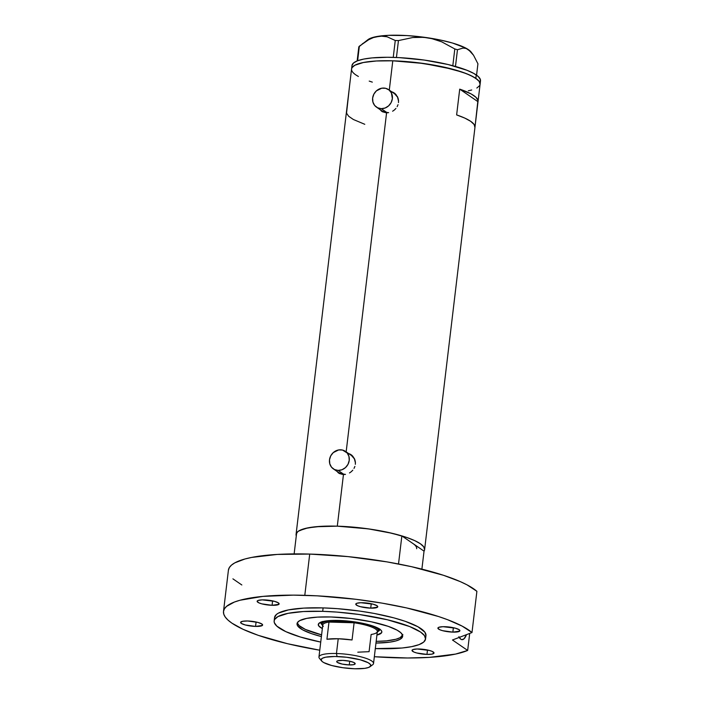 <?xml version="1.0" encoding="UTF-8"?>
<svg xmlns="http://www.w3.org/2000/svg" width="704" height="704" viewBox="0 0 704 704"><rect width="100%" height="100%" fill="white"/><g stroke="black" fill="none" stroke-linecap="round" stroke-linejoin="round"><path stroke-width="1.06" d="M387.262 112.79L381.269 108.68A10.639 9.592 124.5 0 1 376.473 107.131A10.639 9.592 124.5 0 1 373.296 95.401A10.639 9.592 124.5 0 1 383.733 88.053A10.639 9.592 124.5 0 1 388.529 89.602A10.639 9.592 124.5 0 1 391.706 101.323A10.639 9.592 124.5 0 1 381.269 108.68L387.262 112.79M376.473 107.131L382.598 111.338A10.639 9.592 -55.5 0 0 386.223 112.781L382.122 110.986M344.124 474.531L338.14 470.413A10.639 9.592 124.5 0 1 333.344 468.873A10.639 9.592 124.5 0 1 330.158 457.142A10.639 9.592 124.5 0 1 340.595 449.794A10.639 9.592 124.5 0 1 345.391 451.334A10.639 9.592 124.5 0 1 348.568 463.065A10.639 9.592 124.5 0 1 338.14 470.413L344.124 474.531M333.344 468.873L339.469 473.079A10.639 9.592 -55.5 0 0 343.094 474.514L338.985 472.727M394.566 93.218A11.079 9.997 -55.5 0 0 392.339 92.224M388.626 112.658L382.8 111.892L379.711 109.358L382.8 111.892L386.584 112.79L346.157 451.862L386.584 112.79L388.626 112.658M392.621 111.223L394.39 109.982L392.621 111.223M395.93 108.434L394.39 109.982L395.93 108.434M398.024 104.676L397.153 106.647L398.024 104.676M398.526 100.478L398.482 102.59L398.526 100.478M397.364 96.501L398.138 98.419L397.364 96.501M394.759 93.368L396.211 94.794L393.043 92.286L394.9 93.438M391.151 91.59L393.043 92.286L391.151 91.59M351.428 454.96A11.079 9.997 -55.5 0 0 349.21 453.957M345.497 474.39L339.662 473.634L336.582 471.099L339.662 473.634L343.455 474.531L337.295 526.17L343.455 474.531L345.497 474.39M349.483 472.956L351.261 471.715L349.483 472.956M352.792 470.175L351.261 471.715L352.792 470.175M354.886 466.418L354.015 468.389L354.886 466.418M355.388 462.22L355.344 464.332L355.388 462.22M354.226 458.242L355.01 460.161L354.226 458.242M351.622 455.11L353.074 456.526L349.914 454.027L351.762 455.18M348.014 453.332L349.914 454.027L348.014 453.332M424.6 549.674L474.971 127.274A64.715 14.062 -173.2 0 0 456.632 114.91L459.712 89.135A64.715 14.062 6.8 0 1 478.042 101.49L480.093 84.304L479.618 85.642L480.093 84.313L479.186 81.435L475.842 78.382A64.715 14.062 6.8 0 1 480.093 84.304L480.506 80.872A64.715 14.062 -173.2 0 0 476.247 74.941L475.842 78.382L470.193 75.258L462.449 72.186L441.971 66.678L417.507 62.682L392.788 60.808A64.715 14.062 -173.2 0 0 351.569 68.983L352.044 67.646L354.825 65.261L363.334 62.515L376.358 60.984L392.788 60.808L389.286 90.121L392.788 60.808L423.79 63.501L452.927 69.291L466.567 73.709L473.29 76.824L477.814 79.922L479.186 81.435L480.093 84.313A64.715 14.062 -173.2 0 0 392.788 60.808L376.358 60.984L363.334 62.515L354.825 65.261L352.044 67.646L351.569 68.983A64.715 14.062 6.8 0 1 404.932 61.45A64.715 14.062 6.8 0 1 475.842 78.382L476.247 74.941A64.715 14.062 -173.2 0 0 405.346 58.018A64.715 14.062 -173.2 0 0 351.982 65.542L349.518 86.17A64.715 14.062 6.8 0 1 349.554 85.95L346.482 111.725A64.715 14.062 -173.2 0 0 346.447 111.945L296.076 534.345A64.715 14.062 6.8 0 1 337.295 526.17A64.715 14.062 6.8 0 1 424.6 549.674A64.715 14.062 6.8 0 1 424.037 551.153L421.89 569.131L424.037 551.153L401.861 535.911L387.429 532.242L371.078 529.267L353.962 527.19L337.295 526.17L368.306 528.862L392.11 533.306L406.965 537.557L414.7 540.619L420.35 543.743L423.694 546.806L424.6 549.674L424.037 551.153L412.949 543.532A56.734 12.329 6.8 0 1 416.68 548.724M296.076 534.345L296.278 535.911A64.715 14.062 6.8 0 1 296.076 534.345L297.642 531.766L299.332 530.622L307.842 527.877L320.866 526.354L337.295 526.17L315.709 526.75L305.07 528.502L298.364 531.212L296.648 532.866L294.14 553.898L296.648 532.866A64.715 14.062 -173.2 0 1 337.295 526.17A64.715 14.062 -173.2 0 1 401.861 535.911L412.949 543.532M364.786 124.3L353.364 119.495L348.665 116.266L346.544 113.177L349.501 86.39A64.715 14.062 6.8 0 1 349.518 86.17M474.936 127.486L474.144 124.52L470.721 121.343L464.798 118.096L456.632 114.91L459.712 89.135L471.134 93.94L475.825 97.17L477.946 100.258L474.989 127.046L478.007 101.71L459.712 89.135L478.007 101.71A64.715 14.062 6.8 0 0 478.042 101.49M372.319 82.13L369.213 81.101L372.319 82.13M355.819 74.906L358.371 76.472L355.819 74.906A64.715 14.062 6.8 0 1 351.569 68.983M479.618 85.642L476.837 88.035L479.618 85.642M471.715 89.989L468.336 90.781L471.715 89.989M382.351 111.707L381.19 110.889M338.721 473.079L337.163 471.495A11.079 9.997 -55.5 0 0 338.879 473.202M339.214 473.449L338.061 472.622M351.481 455.523L354.376 458.823L355.423 462.854A10.639 9.592 -55.5 0 0 351.516 455.55L345.391 451.334M381.85 111.338L380.292 109.754A11.079 9.997 -55.5 0 0 382.017 111.461M394.618 93.782L397.514 97.082L398.552 101.112A10.639 9.592 -55.5 0 0 394.654 93.808L388.529 89.602M338.14 470.413L342.003 469.744L345.47 467.597L348.005 464.314L349.228 460.39L348.946 456.421L347.213 453.015L342.496 450.05L338.65 449.935L333.256 452.61L330.722 455.893L329.498 459.818L329.78 463.786L331.522 467.192L334.453 469.524L338.14 470.413M381.269 108.68L385.141 108.002L388.608 105.855L391.142 102.573L392.366 98.648L391.389 92.875L389.004 89.954L385.634 88.308L381.779 88.194L376.394 90.869L373.859 94.16L372.636 98.076L372.918 102.045L374.651 105.45L377.59 107.782L381.269 108.68M362.287 43.886L368.65 39.741L373.384 37.567L380.459 36.062L387.103 36.784L395.261 40.498L398.446 40.586L396.431 57.49L398.446 40.586L412.702 37.541L423.755 37.312L431.103 38.403L441.663 41.809L454.81 48.954L457.468 49.729L455.47 66.449L457.468 49.729L463.065 48.057L465.828 48.4L468.538 49.72A53.187 11.563 -173.2 0 0 427.469 37.734A53.187 11.563 -173.2 0 0 378.145 36.309A53.187 11.563 -173.2 0 0 368.025 39.591L358.82 46.869L357.148 60.922L358.82 46.869L359.357 46.191L357.623 60.746L359.357 46.191L368.65 39.741L373.384 37.567L378.145 36.309L382.721 36.071L387.103 36.784L395.261 40.498L393.246 57.376L395.261 40.498L398.446 40.586L412.702 37.541L420.024 37.154L427.469 37.734L434.676 39.31L441.663 41.809L454.81 48.954L452.813 65.718L454.81 48.954L457.468 49.729L463.065 48.057L465.828 48.4L468.538 49.72L473.554 55.273L477.928 63.782L476.564 75.17L477.928 63.782L473.554 55.273L471.011 51.876A53.187 11.563 -173.2 0 0 468.538 49.72L471.143 52.052M368.007 39.609L374.158 37.092L388.15 35.35L406.868 35.57L420.587 36.81L440.695 40.093L452.452 43.014L465.643 48.004L471.029 51.894M480.031 82.201L480.357 79.464L478.218 76.49L473.704 73.383L466.972 70.277L448.008 64.504L424.204 60.06L399.186 57.622L387.42 57.279L371.985 57.913L363.739 59.074L357.509 60.782L353.54 62.964L351.982 65.542M378.11 631.382A29.7 6.459 -173.2 0 0 379.808 629.191A29.7 6.459 6.8 0 1 379.808 629.561A29.7 6.459 6.8 0 1 378.11 631.382M338.659 620.444A32.006 6.952 6.8 0 1 381.216 630.432A32.006 6.952 6.8 0 1 376.922 635.07L381.594 632.729L381.762 631.374L380.706 629.895L375.144 626.824L362.982 623.348A28.371 6.169 6.8 0 1 378.321 630.775A28.371 6.169 6.8 0 1 377.265 632.192L377.458 632.051A28.371 6.169 -173.2 0 0 363.018 623.357L344.661 620.761L333.089 620.426L326.014 620.963L321.015 622.134L318.507 623.832L318.727 625.909L322.344 628.566A32.006 6.952 6.8 0 1 319.255 623.049A32.006 6.952 6.8 0 1 338.659 620.444M321.596 634.85A53.187 11.563 6.8 0 1 297.282 622.855L299.112 625.583L305.378 629.42L321.596 634.85M398.517 563.983L401.861 535.911L398.517 563.983M402.618 635.413A53.187 11.563 6.8 0 1 376.174 641.362L386.426 640.851L395.982 639.241L400.198 637.639L402.873 634.577M322.062 624.694A29.7 6.459 6.8 0 1 320.83 622.53A29.7 6.459 6.8 0 1 320.918 622.169A29.7 6.459 -173.2 0 0 322.062 624.694M321.042 621.966L322.071 623.374M378.409 630.098L379.738 628.971M322.362 622.098L322.291 621.482M322.775 622.846A28.371 6.169 6.8 0 1 322.291 621.711M323.294 626.428A27.482 5.975 6.8 0 1 328.979 622.063L354.103 622.785L352.053 639.971A27.482 5.975 -173.2 0 0 338.219 638.739L336.459 653.514A27.482 5.975 -173.2 0 0 319.484 658.39L321.614 660.959A25.001 5.43 6.8 0 1 337.049 656.533L336.459 653.514L338.219 638.739A27.482 5.975 -173.2 0 0 326.929 639.25L328.979 622.063A27.482 5.975 -173.2 0 0 322.766 625.02L318.956 656.99A27.482 5.975 6.8 0 1 336.459 653.514A27.482 5.975 6.8 0 1 373.534 663.494A27.482 5.975 6.8 0 1 370.77 665.667M370.014 666.732L372.689 664.734A27.482 5.975 -173.2 0 0 364.39 657.809A27.482 5.975 -173.2 0 0 336.459 653.514L337.049 656.533A25.001 5.43 6.8 0 1 362.463 660.431A25.001 5.43 6.8 0 1 370.014 666.732A25.001 5.43 6.8 0 1 354.86 668.765L364.734 668.36L368.641 667.445L370.594 666.125L370.427 664.497L368.157 662.71L360.281 659.806L346.606 657.254L334.822 656.489L325.67 657.184L322.388 658.249L321.13 659.683L322.01 661.382L323.761 662.578L331.628 665.491L342.883 667.726L354.86 668.765A25.001 5.43 6.8 0 1 321.614 660.959M349.272 664.928L349.712 661.214L353.778 662.446L355.194 663.749A9.31 2.024 6.8 0 1 349.272 664.928L342.197 664.083L337.322 662.394L336.714 661.54L337.506 660.862L342.637 660.37A9.31 2.024 6.8 0 1 355.194 663.749L353.505 664.682L349.272 664.928A9.31 2.024 6.8 0 1 336.714 661.54A9.31 2.024 6.8 0 1 342.637 660.37L349.712 661.214L349.272 664.928M321.13 659.745A27.482 5.975 6.8 0 1 318.956 656.99M338.606 620.444A28.371 6.169 -173.2 0 0 322.529 625.504L322.687 625.689A28.371 6.169 6.8 0 1 321.983 624.061A28.371 6.169 6.8 0 1 338.606 620.444M340.27 621.553L340.058 620.497L340.27 621.553L328.979 622.063A27.482 5.975 6.8 0 1 340.27 621.553A27.482 5.975 6.8 0 1 354.103 622.785L340.27 621.553M373.534 663.494L377.344 631.532A27.482 5.975 -173.2 0 0 354.103 622.785A27.482 5.975 6.8 0 1 376.499 632.773A27.482 5.975 6.8 0 1 371.131 634.489L369.081 651.675L357.79 652.186M354.103 622.785L352.053 639.971L338.219 638.739L326.929 639.25L328.979 622.063L354.103 622.785M458.867 636.68L460.786 639.206A15.074 5.632 -88.3 0 1 459.246 637.41M321.385 636.566A53.187 11.563 6.8 0 1 297.035 623.7A53.187 11.563 6.8 0 1 330.906 616.977L351.226 618.517L371.334 621.799L388.168 626.331L397.074 630.142L400.787 632.694L402.547 635.14L402.274 637.393L399.995 639.355L395.78 640.966L389.805 642.145L375.962 643.078A53.187 11.563 6.8 0 0 402.662 636.293A53.187 11.563 6.8 0 0 330.906 616.977L317.407 617.126L306.698 618.376L299.702 620.638L297.422 622.6L297.15 624.853L297.774 626.058L302.623 629.851L311.529 633.662L321.385 636.566M323.11 607.904L322.696 611.336A76.243 16.57 6.8 0 1 425.55 639.021A76.243 16.57 6.8 0 1 377.001 648.648A76.243 16.57 6.8 0 1 375.311 648.595L401.984 648.014L411.699 646.642L419.038 644.635L423.711 642.057L425.55 639.021L424.486 635.642L420.543 632.042L409.622 626.534L387.27 619.74L359.234 614.504L337.014 612.093L322.696 611.336L323.11 607.904L337.418 608.661L359.638 611.072L374.123 613.43L393.958 617.892L405.178 621.306L417.956 626.762L424.89 632.201L425.964 635.589A76.243 16.57 -173.2 0 0 323.11 607.904A76.243 16.57 -173.2 0 0 274.551 617.531L276.39 614.495L278.388 613.14L288.411 609.91L303.758 608.115L323.11 607.904M228.413 570.196L229.346 567.565L231.493 565.11L234.828 562.848L244.939 558.994L251.61 557.436L277.314 554.426L309.716 554.074L347.996 556.609L386.962 561.88L411.479 566.676L443.458 575.282L460.258 581.61L467.025 584.848L476.898 591.307L471.988 632.553L452.47 639.998L467.667 650.443L469.7 633.424L467.667 650.443A127.662 27.746 6.8 0 1 395.718 657.8A127.662 27.746 6.8 0 1 374.343 656.718L407.546 657.985L429.299 657.378L455.514 654.086L467.667 650.443L452.47 639.998L471.988 632.553L476.898 591.307A127.662 27.746 -173.2 0 0 309.716 554.074A127.662 27.746 -173.2 0 0 228.413 570.196L223.494 611.442A127.662 27.746 6.8 0 1 304.797 595.32L309.716 554.074L304.797 595.32A127.662 27.746 6.8 0 1 471.988 632.553L462.106 626.094L447.462 619.652L438.539 616.528L406.56 607.922L382.043 603.126L356.18 599.324L317.249 595.839L293.41 595.135L262.962 596.385L240.02 600.239L234.406 602.052L226.574 606.355L224.435 608.81L223.502 611.442L223.784 614.214L225.289 617.109L227.999 620.092L231.889 623.137L243.03 629.297L258.289 635.351L287.593 643.729L319.766 650.206A127.662 27.746 6.8 0 1 223.494 611.442M452.848 632.122A11.079 2.411 6.8 0 1 437.897 628.1A11.079 2.411 6.8 0 1 444.954 626.701A11.079 2.411 6.8 0 1 459.906 630.722A11.079 2.411 6.8 0 1 452.848 632.122L453.376 627.704L452.848 632.122L442.552 630.67L439.595 629.649L437.897 628.1L438.847 627.282L443.027 626.692L455.25 628.153L459.175 629.71L459.642 631.162L452.848 632.122M426.958 654.412A11.079 2.411 6.8 0 1 412.007 650.39A11.079 2.411 6.8 0 1 419.065 648.991A11.079 2.411 6.8 0 1 434.016 653.013A11.079 2.411 6.8 0 1 426.958 654.412L427.486 649.994L426.958 654.412L416.654 652.96L413.697 651.939L412.007 650.39L412.949 649.572L417.138 648.982L429.361 650.443L432.318 651.464L434.016 653.013L432.001 654.122L426.958 654.412M255.561 626.419A11.079 2.411 6.8 0 1 240.61 622.389A11.079 2.411 6.8 0 1 247.667 620.99A11.079 2.411 6.8 0 1 262.618 625.02A11.079 2.411 6.8 0 1 255.561 626.419L256.089 621.993L255.561 626.419L245.265 624.967L241.34 623.41L240.61 622.389L242.625 621.289L247.667 620.99L257.963 622.442L261.888 623.999L262.354 625.46L255.561 626.419M272.07 605.299A11.079 2.411 6.8 0 1 257.127 601.278A11.079 2.411 6.8 0 1 264.185 599.878A11.079 2.411 6.8 0 1 279.127 603.9A11.079 2.411 6.8 0 1 272.07 605.299L272.598 600.882L272.07 605.299L261.774 603.847L258.817 602.826L257.127 601.278L258.069 600.459L262.249 599.87L274.481 601.33L278.406 602.888L278.863 604.34L272.07 605.299M370.718 608.15A11.079 2.411 6.8 0 1 355.766 604.129A11.079 2.411 6.8 0 1 362.824 602.73A11.079 2.411 6.8 0 1 377.775 606.751A11.079 2.411 6.8 0 1 370.718 608.15L371.246 603.733L370.718 608.15L360.422 606.698L357.465 605.678L355.766 604.129L356.717 603.31L360.897 602.721L373.12 604.182L377.045 605.739L377.511 607.191L370.718 608.15M425.55 639.021L425.964 635.589L425.401 637.155M232.918 578.846L241.833 584.971M320.734 642.092A76.243 16.57 6.8 0 1 274.146 620.972A76.243 16.57 6.8 0 1 322.696 611.336L303.345 611.547L287.998 613.351L277.974 616.581L274.701 619.397L274.146 620.963L274.314 622.626L276.83 626.129L285.806 631.629L300.3 636.988L320.734 642.092M460.786 639.206L461.868 639.646L464.059 638.792L466.47 634.656A15.074 5.632 -88.3 0 1 462.097 639.663A15.074 5.632 -88.3 0 1 460.786 639.206M322.265 621.72L321.983 624.061M378.602 628.434L378.321 630.775M274.551 617.531L274.146 620.972"/></g></svg>
